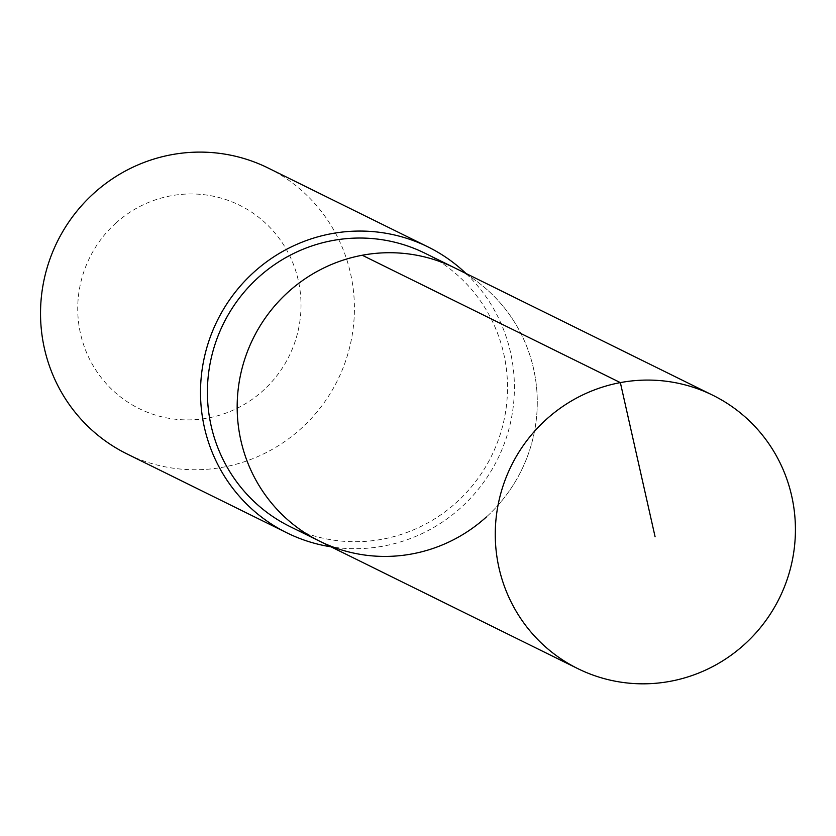 <?xml version="1.0" encoding="UTF-8"?>
<svg xmlns="http://www.w3.org/2000/svg" width="836" height="836" viewBox="0 0 836 836"><rect width="100%" height="100%" fill="white"/><g stroke="black" fill="none" stroke-linecap="round" stroke-linejoin="round"><path stroke-width="0.63" stroke-dasharray="4.18 3.13" d="M486.301 517.045A152.434 149.477 116.3 0 0 454.669 267.875A152.434 149.477 116.3 0 1 486.301 517.045A152.434 149.477 116.3 0 1 319.76 541.258M424.907 253.193A152.424 149.477 -63.7 0 1 456.54 502.352A152.424 149.477 -63.7 0 1 289.998 526.565M465.976 273.456A159.425 156.332 -63.7 0 1 497.65 459.068A159.425 156.332 -63.7 0 1 331.066 546.838M268.022 167.963A159.425 156.332 -63.7 0 1 337.66 380.108A159.425 156.332 -63.7 0 1 126.915 453.885M115.671 223.254A113.403 111.198 -63.7 0 1 298.849 283.038A113.403 111.198 -63.7 0 1 153.625 414.51A113.403 111.198 -63.7 0 1 115.671 223.254"/><path stroke-width="1.25" d="M712.794 395.24A152.445 149.487 -63.7 0 1 744.437 644.441A152.445 149.487 -63.7 0 1 577.875 668.654A152.445 149.487 -63.7 0 1 546.253 419.463A152.445 149.487 -63.7 0 1 712.794 395.24L454.669 267.875A152.434 149.477 116.3 0 0 253.183 338.423A152.434 149.477 116.3 0 0 319.76 541.258L289.998 526.565A152.424 149.477 -63.7 0 1 258.387 277.406A152.424 149.477 -63.7 0 1 424.907 253.193L454.669 267.875A152.434 149.477 116.3 0 0 253.183 338.423A152.434 149.477 116.3 0 0 319.76 541.258A152.434 149.477 116.3 0 0 486.301 517.045M331.066 546.838A159.425 156.332 -63.7 0 1 286.905 532.845A159.425 156.332 -63.7 0 1 253.831 272.243A159.425 156.332 -63.7 0 1 428.011 246.923A159.425 156.332 -63.7 0 1 465.976 273.456M286.905 532.845L126.915 453.885A159.425 156.332 -63.7 0 1 93.841 193.294A159.425 156.332 -63.7 0 1 268.022 167.963L428.011 246.923M362.228 255.241L620.354 382.606L655.09 536.764M319.76 541.258L577.875 668.654"/></g></svg>
